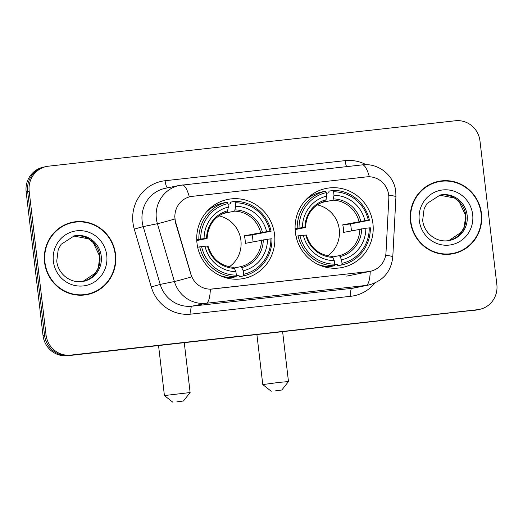 <?xml version="1.0" encoding="UTF-8"?>
<svg xmlns="http://www.w3.org/2000/svg" width="523" height="523" viewBox="0 0 523 523"><rect width="100%" height="100%" fill="white"/><g stroke="black" fill="none" stroke-linecap="round" stroke-linejoin="round"><path stroke-width="0.78" d="M295.358 232.297A40.336 39.016 78.5 0 0 342.212 267.495A40.336 39.016 78.5 0 0 372.932 223.641A40.336 39.016 78.5 0 0 326.077 188.45A40.336 39.016 78.5 0 0 295.358 232.297M197.001 243.28A40.336 39.016 78.5 0 0 243.855 278.471A40.336 39.016 78.5 0 0 274.575 234.618A40.336 39.016 78.5 0 0 227.721 199.426A40.336 39.016 78.5 0 0 197.001 243.28M175.009 218.934A20.547 19.874 78.5 0 0 175.728 222.445L190.973 274.333A20.547 19.874 78.5 0 0 212.416 289.023L368.525 271.6A20.547 19.874 78.5 0 0 370.238 271.332A20.547 19.874 78.5 0 0 386 252.57L388.818 198.662A20.547 19.874 78.5 0 0 366.551 176.885L192.372 196.328A20.547 19.874 78.5 0 0 190.66 196.596A20.547 19.874 78.5 0 0 175.009 218.934M44.566 262.324A36.911 35.708 78.5 0 0 87.439 294.527A36.911 35.708 78.5 0 0 115.55 254.4A36.911 35.708 78.5 0 0 72.677 222.197A36.911 35.708 78.5 0 0 44.566 262.324M86.681 294.671A36.911 35.708 78.5 0 0 94.722 291.762M410.477 221.477A36.911 35.708 78.5 0 0 453.356 253.688A36.911 35.708 78.5 0 0 481.467 213.554A36.911 35.708 78.5 0 0 438.588 181.35A36.911 35.708 78.5 0 0 410.477 221.477M452.598 253.832A36.911 35.708 78.5 0 0 460.639 250.916M182.069 185.005A26.64 6.734 83.6 0 1 182.22 184.979A26.64 6.734 83.6 0 1 189.319 196.91L190.483 196.628M368.525 271.6L370.238 271.332A26.64 6.734 83.6 0 1 366.061 285.434L206.16 303.281A30.445 29.445 -101.5 0 1 174.401 281.518A26.64 0.588 -16.4 0 0 191.634 276.889L175.453 222.504L174.721 215.921M46.567 166.484L43.54 167.105A22.835 22.084 78.5 0 0 26.15 191.921L43.017 335.511A22.835 22.084 78.5 0 0 67.637 355.732L476.048 310.002A22.835 22.084 78.5 0 0 477.95 309.708A22.835 22.084 78.5 0 1 476.048 310.002L69.147 355.418L477.558 309.694A22.835 22.084 78.5 0 0 479.46 309.394A22.835 22.084 78.5 0 0 496.85 284.571L479.983 140.988A22.835 22.084 78.5 0 0 455.363 120.767L48.469 166.183A22.835 22.084 78.5 0 0 46.567 166.484A22.835 22.084 78.5 0 0 29.177 191.307L46.044 334.89A22.835 22.084 78.5 0 0 70.664 355.11L477.558 309.694M43.017 335.511L44.533 335.197A22.835 22.084 78.5 0 0 69.147 355.418A22.835 22.084 78.5 0 1 44.533 335.197L27.667 191.614L44.533 335.197L46.044 334.89M45.05 166.791A22.835 22.084 78.5 0 0 27.667 191.614A22.835 22.084 78.5 0 1 45.05 166.791M368.336 271.64L210.338 289.18A26.64 6.734 -96.4 0 1 206.16 303.281L191.967 306.177L351.868 288.33A30.445 29.445 78.5 0 0 354.404 287.931L368.597 285.035A30.445 29.445 -101.5 0 1 366.061 285.434L351.868 288.33A7.61 1.922 -96.4 0 0 350.861 296.273L190.967 314.12A38.055 36.806 -101.5 0 1 151.265 286.918L134.274 229.1A38.055 36.806 -101.5 0 1 165.098 180.729L345.128 160.633A7.61 1.922 -96.4 0 0 346.644 166.628M446.374 181.043A36.911 35.708 78.5 0 0 437.829 181.514M80.457 221.889A36.911 35.708 78.5 0 0 71.919 222.36M474.531 310.316A22.835 22.084 78.5 0 0 476.433 310.015L479.46 309.394M72.749 222.569A36.532 35.335 78.5 0 0 44.932 262.285A36.532 35.335 78.5 0 0 87.361 294.155A36.532 35.335 78.5 0 0 115.184 254.44A36.532 35.335 78.5 0 0 72.749 222.569L71.239 222.876A36.532 35.335 78.5 0 0 63.878 225.269M78.143 295.142A36.532 35.335 78.5 0 0 85.85 294.462L87.361 294.155M438.666 181.723A36.532 35.335 78.5 0 0 410.843 221.438A36.532 35.335 78.5 0 0 453.278 253.315A36.532 35.335 78.5 0 0 481.101 213.6A36.532 35.335 78.5 0 0 438.666 181.723L437.15 182.037A36.532 35.335 78.5 0 0 429.788 184.429M444.053 254.302A36.532 35.335 78.5 0 0 451.761 253.622L453.278 253.315M176.839 401.88L183.449 400.991L176.839 401.88M158.554 345.579L164.425 395.558L190.124 392.544L183.449 400.991M229.27 266.822A28.164 27.242 78.5 0 0 240.913 240.41A28.164 27.242 78.5 0 0 218.869 215.855M243.646 274.314L243.45 275.909A37.748 36.512 78.5 0 0 271.967 238.776L270.875 238.861A36.231 35.041 78.5 0 1 243.646 274.314L243.234 270.816A32.727 31.655 78.5 0 0 267.482 239.24L245.274 243.365A28.164 27.242 78.5 0 0 245.078 239.56A28.164 27.242 78.5 0 0 244.385 235.808L266.599 231.682A32.727 31.655 78.5 0 0 235.651 206.265L235.245 202.767A36.231 35.041 78.5 0 1 269.986 231.303L271.077 231.218A37.748 36.512 78.5 0 0 234.683 201.322L235.245 202.767M234.467 267.926L241.175 266.553L243.234 270.816M213.809 206.546L211.586 206.997M228.008 204.323L230.519 203.807L230.636 202.153L234.683 201.322M271.077 231.218L252.125 234.945A36.152 34.969 -101.5 0 1 252.759 238.697A36.152 34.969 -101.5 0 1 252.995 241.789M243.45 275.909L239.397 276.739L238.906 275.203L236.252 275.745M219.568 275.379A37.748 36.512 78.5 0 0 232.081 277.556L236.128 276.726L236.331 275.131A36.231 35.041 78.5 0 1 201.59 246.595L199.74 246.836A37.748 36.512 78.5 0 0 236.128 276.726M199.74 246.836L197.661 247.261M269.986 231.303L266.599 231.682M267.482 239.24L270.875 238.861M201.59 246.595L204.977 246.215A32.727 31.655 78.5 0 0 235.919 271.633L236.331 275.131M235.651 206.265L234.664 211.148L222.896 213.547M207.873 246.032L204.977 246.215M235.919 271.633L233.912 267.371C220.811 266.233 212.168 259.107 207.991 246M228.27 277.373L226.047 277.831M224.7 277.425L226.243 277.112M196.733 239.711L200.701 239.037A36.231 35.041 78.5 0 1 227.923 203.584L227.368 202.139L223.321 202.97A37.748 36.512 78.5 0 0 206.585 211.789M227.368 202.139A37.748 36.512 78.5 0 0 198.851 239.279M227.923 203.584L228.335 207.082A32.727 31.655 78.5 0 0 204.088 238.658L200.701 239.037M207.108 238.442C208.128 224.772 214.881 215.947 227.355 211.959L228.335 207.082M204.088 238.658L206.984 238.475L196.772 240.56M227.884 210.71A29.275 28.314 78.5 0 0 206.572 238.462L206.984 238.475M225.838 277.772L225.773 277.21M252.125 234.945L244.385 235.808M275.196 390.897L281.812 390.008L275.196 390.897M271.228 391.256L262.781 384.582L278.851 382.418L288.48 381.561L281.812 390.008M327.627 255.845A28.164 27.242 78.5 0 0 339.27 229.427A28.164 27.242 78.5 0 0 317.226 204.879M342.003 263.337L341.807 264.932A37.748 36.512 78.5 0 0 370.323 227.793L369.231 227.884A36.231 35.041 78.5 0 1 342.003 263.337L341.591 259.839A32.727 31.655 78.5 0 0 365.845 228.257L343.631 232.382A28.164 27.242 78.5 0 0 343.434 228.577A28.164 27.242 78.5 0 0 342.742 224.825L364.956 220.706A32.727 31.655 78.5 0 0 334.014 195.288L333.602 191.791A36.231 35.041 78.5 0 1 368.342 220.327L369.434 220.235A37.748 36.512 78.5 0 0 333.046 190.346L333.602 191.791M332.824 256.95L339.532 255.577L341.591 259.839M312.166 195.563L309.943 196.02M326.372 193.34L328.875 192.83L328.993 191.176L333.046 190.346M369.434 220.235L350.482 223.962A36.152 34.969 -101.5 0 1 351.116 227.721A36.152 34.969 -101.5 0 1 351.351 230.806M341.807 264.932L337.753 265.756L337.263 264.226L334.609 264.769M317.925 264.403A37.748 36.512 78.5 0 0 330.438 266.573L334.485 265.749L334.687 264.154A36.231 35.041 78.5 0 1 299.947 235.618L298.097 235.86A37.748 36.512 78.5 0 0 334.485 265.749M298.097 235.86L296.018 236.278M368.342 220.327L364.956 220.706M365.845 228.257L369.231 227.884M299.947 235.618L303.333 235.239A32.727 31.655 78.5 0 0 334.275 260.657L334.687 264.154M334.014 195.288L333.02 200.172L321.253 202.571M306.23 235.056L303.333 235.239M334.275 260.657L332.268 256.388C319.167 255.25 310.525 248.131 306.347 235.017M326.627 266.397L324.404 266.848M323.057 266.449L324.6 266.135M295.09 228.734L299.058 228.061A36.231 35.041 78.5 0 1 326.28 192.608L325.724 191.163L321.678 191.993A37.748 36.512 78.5 0 0 304.948 200.812M325.724 191.163A37.748 36.512 78.5 0 0 297.208 228.303M326.28 192.608L326.692 196.105A32.727 31.655 78.5 0 0 302.444 227.682L299.058 228.061M305.465 227.466C306.485 213.789 313.238 204.964 325.711 200.982L326.692 196.105M302.444 227.682L305.34 227.498L295.129 229.584M326.241 199.734A29.275 28.314 78.5 0 0 304.929 227.479L305.34 227.498M324.195 266.789L324.129 266.227M350.482 223.962L342.742 224.825M345.128 160.633A38.055 36.806 -101.5 0 1 366.146 164.706M151.265 286.918L160.208 284.414L174.401 281.518L157.41 223.7A30.445 29.445 -101.5 0 1 156.351 218.496A30.445 29.445 -101.5 0 1 179.533 185.404L165.34 188.3A30.445 29.445 78.5 0 0 142.158 221.392A30.445 29.445 78.5 0 0 143.217 226.596L160.208 284.414A30.445 29.445 78.5 0 0 191.967 306.177A7.61 1.922 -96.4 0 0 190.967 314.12M174.787 219.026A26.64 0.588 -16.4 0 1 157.41 223.7L143.217 226.596L134.274 229.1M369.336 176.774A26.64 6.734 -96.4 0 0 362.249 164.882L179.533 185.404M385.68 255.283A26.64 1.752 3 0 1 392.793 256.852C391.132 271.712 383.065 281.106 368.597 285.035M388.72 195.203A26.64 1.752 3 0 1 395.931 196.779L392.793 256.852M374.893 283.008A38.055 36.806 -101.5 0 1 350.861 296.273M29.177 191.307L26.15 191.921M70.664 355.11L67.637 355.732M165.098 180.729A7.61 1.922 -96.4 0 0 167.537 187.849M99.906 256.375A23.195 22.437 78.5 0 0 73.625 236.01L88.498 238.828L93.257 242.613L99.756 256.414L98.376 267.678L95.474 273.026L82.895 281.446A23.195 22.437 78.5 0 0 99.906 256.375M83.562 281.322A23.195 22.437 78.5 0 0 101.227 256.1A23.195 22.437 78.5 0 0 74.279 235.866L61.158 244.274L58.216 249.589L56.759 261.042C57.831 273.451 70.167 284.067 83.562 281.322M106.757 255.381A27.765 26.856 78.5 0 0 76.816 230.793A27.765 26.856 78.5 0 0 53.359 261.343A27.765 26.856 78.5 0 0 83.294 285.931A27.765 26.856 78.5 0 0 106.757 255.381M465.816 215.528A23.195 22.437 78.5 0 0 439.536 195.164L454.409 197.988L459.168 201.767L465.673 215.574L464.287 226.832L461.391 232.179L448.812 240.606A23.195 22.437 78.5 0 0 465.816 215.528M449.473 240.482A23.195 22.437 78.5 0 0 467.144 215.26A23.195 22.437 78.5 0 0 440.196 195.02L427.075 203.434L424.133 208.749L422.676 220.196C423.741 232.604 436.077 243.221 449.473 240.482M472.668 214.541A27.765 26.856 78.5 0 0 442.733 189.954A27.765 26.856 78.5 0 0 419.276 220.497A27.765 26.856 78.5 0 0 449.211 245.084A27.765 26.856 78.5 0 0 472.668 214.541M241.175 266.553A28.164 27.242 78.5 0 0 261.533 240.044M262.396 232.232A29.275 28.314 78.5 0 0 235.2 209.893M241.972 267.534A29.275 28.314 78.5 0 0 263.285 239.789M207.461 246.019A29.275 28.314 78.5 0 0 234.657 268.351M260.644 232.487A28.164 27.242 78.5 0 0 234.664 211.148M339.532 255.577A28.164 27.242 78.5 0 0 359.889 229.067M360.752 221.249A29.275 28.314 78.5 0 0 333.556 198.917M340.329 256.558A29.275 28.314 78.5 0 0 361.641 228.806M305.818 235.036A29.275 28.314 78.5 0 0 333.014 257.375M359 221.51A28.164 27.242 78.5 0 0 333.02 200.172M370.238 271.332L346.769 276.118M395.931 196.779L395.767 191.621C394.303 175.558 378.351 162.686 362.249 164.882M184.273 342.709L190.124 392.544M172.871 402.233L164.425 395.565M282.629 331.732L288.48 381.561M256.911 334.602L262.781 384.582"/></g></svg>
